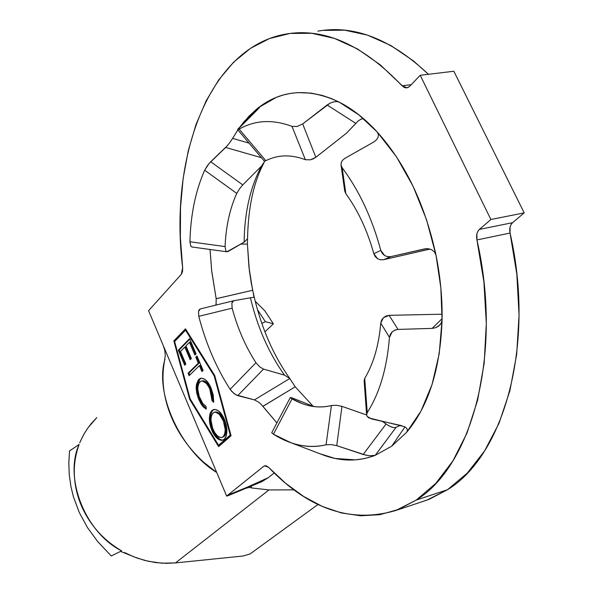 <?xml version="1.0" encoding="UTF-8"?>
<svg xmlns="http://www.w3.org/2000/svg" width="593" height="593" viewBox="0 0 593 593"><rect width="100%" height="100%" fill="white"/><g stroke="black" fill="none" stroke-linecap="round" stroke-linejoin="round"><path stroke-width="0.89" d="M319.923 453.749L324.608 455.535C341.946 461.606 358.817 461.539 375.213 455.342L391.773 446.151L404.982 426.886L391.773 446.151L406.754 432.149L391.773 446.151L375.213 455.342L369.461 455.772M404.685 426.723L406.716 428.272L407.51 430.184L406.754 432.149C428.643 406.109 440.414 368.661 442.074 319.797L441.155 323.2L438.827 325.957L435.655 327.721L432.141 328.389L398.036 329.419L394.894 330.101L392.173 331.858L390.268 334.415L389.445 337.395C387.014 368.09 379.609 393.166 367.245 412.609L366.607 414.559L367.171 416.419L368.846 417.932L404.685 426.723L406.716 428.272L407.51 430.184L406.754 432.149L421.045 410.986L432.045 384.598L439.198 353.828L442.074 319.797L440.844 287.775L436.025 255.286C425.07 204.607 405.456 163.498 377.192 131.957L378.423 134.507L378.082 137.339L376.407 139.941L373.768 141.986L344.829 158.383L342.509 160.288L341.197 162.719L341.079 165.343L342.191 167.797C359.225 190.664 372.1 218.202 380.81 250.416L382.226 253.359L384.62 255.568L387.652 256.71L390.876 256.613L424.603 248.904L428.183 248.689L431.645 249.712L434.461 251.988L436.025 255.286L426.537 219.692L413.143 186.395L396.443 156.767L377.192 131.957L358.557 114.582L339.189 102.115C308.797 87.808 281.868 89.669 258.407 107.696L258.429 107.689M392.218 331.821L389.445 337.395L380.75 323.074L383.419 317.707L389.119 315.343L398.036 329.419L389.119 315.343L442.119 314.208L389.119 315.343L386.065 316.01L383.419 317.707L381.558 320.19L380.75 323.074L389.445 337.395C387.014 368.09 379.609 393.166 367.245 412.609L364.717 378.378C373.531 363.665 378.875 345.23 380.75 323.074C378.875 345.23 373.531 363.665 364.717 378.378L364.124 380.676M430.051 249.075L383.604 259.704L430.051 249.075M363.109 118.644L360.522 119.363M361.107 119.104L357.913 121.157M358.12 120.972L346.534 133.129L315.847 157.286L346.534 133.129L355.859 123.418L327.114 104.991L330.375 103.012M416.227 500.084L395.835 510.477C351.167 523.641 308.745 509.261 268.585 467.328L266.049 465.735L263.759 466.261L226.652 496.074L148.576 310.68L181.28 274.337L182.533 271.601L182.659 267.732L180.361 237.356L180.517 207.402L183.155 178.323L188.307 150.57L195.972 124.597L206.119 100.892L218.684 79.951L233.546 62.258L250.542 48.307L269.452 38.56L289.984 33.438L311.777 33.29L334.408 38.389L357.379 48.871L380.128 64.733L403.915 87.29L405.923 87.89L407.91 87.549L409.681 86.296L420.207 75.289L490.878 219.506L479.389 229.417L477.869 231.322L476.905 233.872L476.935 239.943L483.903 281.89L486.319 323.467L484.17 363.301L477.624 400.164L467.039 432.986L452.889 460.939L435.744 483.428L416.227 500.084L398.452 509.483L379.824 514.68L360.707 515.791L341.442 512.967L322.333 506.444L303.66 496.474L285.67 483.339L268.585 467.328L264.597 465.794L263.759 466.261L265.723 465.683L263.759 466.261L226.652 496.074L148.576 310.68L181.28 274.337L182.659 267.732C168.946 158.59 208.313 48.218 285.174 34.179C323.682 27.285 362.649 44.49 402.069 85.8L411.245 84.658L402.069 85.8L407.095 87.808L409.681 86.296L420.207 75.289L453.853 71.242L524.19 212.872L490.878 219.506L420.207 75.289L453.853 71.242L524.19 212.872L512.582 222.679L479.389 229.417L490.878 219.506L524.19 212.872L512.582 222.679L511.047 224.554L510.062 227.075L510.054 233.049L476.935 239.943C502.99 353.376 472.072 465.853 416.227 500.084L447.485 489.722L416.227 500.084M395.842 510.477L426.864 500.136L447.485 489.722C503.983 455.491 535.649 344.518 510.054 233.049L516.844 274.3L519.053 315.209L516.673 354.444L509.891 390.787L499.054 423.194L484.651 450.843L467.247 473.14L447.485 489.722L429.502 499.136L422.112 501.722M260.979 404.174L258.63 402.15L254.427 399.89L235.903 394.842L231.789 391.462L230.128 389.327C216.326 367.838 205.875 343.51 198.774 316.343L198.536 311.332L199.255 309.665L200.39 308.916L198.536 311.332L198.774 316.343L232.152 308.167C237.637 328.47 245.576 346.66 255.954 362.731L230.128 389.327C216.326 367.838 205.875 343.51 198.774 316.343L232.152 308.167L231.856 303.149L232.538 301.489L233.627 300.755L250.439 297.782C257.399 327.203 268.748 352.983 284.492 375.124L263.507 369.113L259.645 366.808L255.954 362.731C245.576 346.66 237.637 328.47 232.152 308.167L231.856 303.149L233.627 300.755L250.439 297.782C257.399 327.203 268.748 352.983 284.492 375.124L289.807 378.504L295.218 386.806L313.111 406.249L295.218 386.806L262.869 406.301M216.097 304.135L216.171 298.687L211.657 270.564L210.026 249.468L211.783 271.661L216.171 298.687L252.625 290.288L216.178 298.724M260.95 404.137L276.901 422.942L262.914 406.353L295.218 386.806L289.807 378.504L284.492 375.124L263.507 369.113L237.726 395.627L254.427 399.89L289.807 378.504L254.427 399.89L258.63 402.15M215.644 305.173L216.119 304.061M192.162 247.022L190.798 246.058L189.923 241.766C190.612 214.762 195.527 190.916 204.659 170.235L209.121 163.438L225.674 147.464L229.298 143.298M226.956 251.788L191.984 246.999L190.798 246.058L189.923 241.766L225.066 246.577L225.837 250.854L226.963 251.788L244.146 242.152L247.407 238.875L244.146 242.152C244.457 212.828 250.209 187.507 261.402 166.188L264.886 161.096L261.402 166.188L242.767 184.897L261.402 166.188C250.209 187.507 244.457 212.828 244.146 242.152L227.979 251.58L226.815 251.743L225.837 250.854L225.066 246.577C225.911 226.467 229.81 208.743 236.77 193.4C229.81 208.743 225.911 226.467 225.066 246.577L189.923 241.766C190.612 214.762 195.527 190.916 204.659 170.235L236.77 193.4L239.542 188.804L242.767 184.897L210.693 161.741L227.401 145.641M333.155 101.996L336.476 101.536L339.189 102.115L331.361 98.549L322.021 95.362L311.206 93.131L297.656 92.604L290.333 93.427L283.224 95.013L276.331 97.356L258.407 107.696L259.764 107.088L257.451 109.698L238.216 128.733L237.963 129.711L239.149 129.141C255.101 120.075 272.721 119.156 292.001 126.391L297.13 126.494L302.682 123.922L327.114 104.991L355.859 123.418M264.27 161.088L265.842 160.681C277.976 154.64 291.148 154.313 305.365 159.702C291.148 154.313 277.976 154.64 265.842 160.681L239.149 129.141C255.101 120.075 272.721 119.156 292.001 126.391L305.365 159.702L310.421 159.813L313.304 158.835L315.847 157.286L302.682 123.922L329.945 103.219L333.199 101.981L336.476 101.536L339.189 102.115L343.606 104.494C355.222 111.106 366.415 120.26 377.192 131.957L378.423 134.507L378.082 137.339L376.333 140.022M344.711 190.924L345.823 193.659C358.061 210.567 367.386 230.588 373.812 253.73C367.386 230.588 358.061 210.567 345.823 193.659L342.191 167.797C359.225 190.664 372.1 218.202 380.81 250.416L373.812 253.73L375.206 256.576L377.541 258.704L380.484 259.801L383.604 259.704L390.876 256.613L426.419 248.645L424.603 248.904L428.183 248.689L431.645 249.712L434.461 251.988L436.025 255.286C440.421 277.101 442.437 298.605 442.074 319.797L441.155 323.2L439.806 325.06L435.655 327.721L432.141 328.389L442.089 318.671L432.141 328.389L398.036 329.419L394.315 330.368M366.281 455.305L336.742 445.654L330.998 444.55L326.061 444.787C314.542 447.559 302.801 446.863 290.822 442.682L273.417 434.217L271.742 432.712L273.417 434.217L292.045 398.874C305.343 406.464 318.471 408.681 331.42 405.53L326.061 444.787C308.612 448.79 291.067 445.269 273.417 434.217L292.045 398.874L290.4 397.48M369.58 455.78L363.19 454.483L386.08 424.002L382.3 421.341L388.771 425.826M326.061 444.787L331.42 405.53L336.305 405.264L341.976 406.375L336.742 445.654L341.976 406.375L366.63 414.981L341.976 406.375L336.305 405.264L331.42 405.53C321.88 407.925 312.118 407.287 302.141 403.618L292.045 398.874L290.311 397.532L292.408 398.036L313.897 406.553L290.918 397.532M218.565 445.254L190.145 398.859L174.624 341.501L185.542 330.197L214.192 375.947L230.247 435.062L218.565 445.254L230.247 435.062L214.192 375.947L214.792 375.799L214.192 375.947L185.542 330.197L174.624 341.501L190.145 398.859L218.565 445.254L219.499 444.995L230.885 435.062L219.499 444.995L218.565 445.254M211.101 388.141L208.447 383.16L205.215 379.624L201.805 378.171L200.226 378.445L198.299 379.987L196.439 384.412L196.164 388.319L196.78 393.292L198.87 399.719L202.176 405.619L206.26 409.177L206.045 406.39L202.739 403.388L199.189 396.346L197.81 389.193L198.21 384.872L199.322 382.522L201.131 381.129L202.636 381.025L206.386 383.486L208.818 387.029L210.471 390.75L211.649 394.96L212.057 400.816L213.68 402.313L213.302 395.227L211.101 388.141C208.143 381.306 204.652 378.03 200.627 378.304L198.84 379.387L196.187 386.74L196.587 392.336L198.166 397.947L200.634 403.292L203.288 406.939L206.26 409.177L206.045 406.39L202.739 403.388L200.049 398.615C197.165 391.573 197.091 386.021 199.826 381.959L201.257 381.091C204.548 380.891 207.409 383.575 209.833 389.156L212.057 400.816L213.68 402.313L213.302 395.227L211.101 388.141M178.293 350.166L184.668 365.214L185.824 364.058L180.48 351.449L184.801 347.053L190.183 359.714L191.346 358.55L185.957 345.875L189.456 342.317L194.875 355.037L196.061 353.858L189.575 338.647L178.293 350.166L179.227 349.952L189.797 339.166L179.227 349.952L178.293 350.166L184.668 365.214L185.824 364.058L180.48 351.449L184.801 347.053L190.183 359.714L191.346 358.55L185.957 345.875L189.456 342.317L194.875 355.037L196.061 353.858L189.575 338.647L178.293 350.166M198.321 363.131L188.063 373.227L189.108 375.703L199.389 365.629L201.916 371.559L203.11 370.403L196.987 356.037L195.801 357.216L198.321 363.131L199.263 362.909L196.743 356.993L195.801 357.216L198.321 363.131L188.063 373.227L189.108 375.703L199.389 365.629L201.916 371.559L203.11 370.403L196.987 356.037L195.801 357.216L197.202 356.541L196.743 356.993L199.263 362.909L198.321 363.131M222.079 440.11L222.983 440.088C219.01 439.939 215.622 436.648 212.82 430.207L211.886 430.459C214.925 437.367 218.52 440.621 222.671 440.206L224.213 439.309C227.756 434.602 227.779 427.857 224.28 419.051C221.204 412.224 217.631 409.059 213.569 409.555L211.293 411.186L209.922 413.966L209.351 419.088L210.849 427.709L214.525 435.373L217.772 438.857L221.196 440.369L222.798 440.162L224.843 438.664L226.281 435.899L226.911 430.703L226.185 424.803L224.28 419.051L221.582 414.151L218.298 410.719L214.881 409.392L211.909 410.534L214.184 409.422M214.703 375.465L185.483 328.819L173.853 340.879L189.656 399.326L218.617 446.611L231.077 435.759L214.703 375.465L185.483 328.819L173.853 340.879L189.656 399.326L218.617 446.611L231.077 435.759L214.703 375.465M258.407 107.696L244.427 121.261L240.106 126.776L248.786 116.391L256.977 108.83L258.407 107.696L259.067 108L258.407 107.696M237.867 129.949L232.612 138.391L237.867 129.949M319.894 453.741L335.015 458.441L355.422 459.871L364.02 458.671L372.441 456.365L375.213 455.342L396.065 427.353L400.319 425.374L396.065 427.353L375.213 455.342L372.715 455.824M121.595 550.853L111.269 555.975L121.595 550.853C85.133 532.581 63.755 477.647 79.128 444.513L69.544 450.91L68.818 462.666L69.248 474.6L70.945 486.638L73.413 496.771L79.314 512.567L87.527 527.659L97.719 541.617L111.269 555.975L97.578 541.446L87.475 527.577L79.299 512.545L73.428 496.823L70.967 486.742L69.255 474.689L68.818 462.918L69.544 450.91L79.128 444.513C75.682 453.964 74.066 463.593 74.303 473.392C74.555 483.643 76.601 493.643 80.44 503.383C84.295 513.123 89.788 522.144 96.918 530.446C103.753 538.377 111.973 545.182 121.595 550.853M124.478 552.513L134.137 556.946L144.759 560.437L155.655 562.587L166.507 563.35L175.469 562.92L242.937 556.026L250.127 553.929L318.026 504.465L250.127 553.929L242.937 556.026L175.469 562.92L268.977 489.929L251.313 487.913L249.401 487.253M96.792 417.613L91.24 423.572L87.201 428.924L83.672 434.647L79.721 442.778M264.915 331.865L273.373 323.837L265.368 321.673L261.817 323.444L265.368 321.673L273.373 323.837L264.915 331.865M261.624 481.775L268.229 477.706L274.181 472.977L268.229 477.706L247.207 487.187L228.364 494.91L247.207 487.187L268.229 477.706L260.453 482.287M428.42 74.295C390.972 39.049 354.125 24.654 317.885 31.125L322.748 30.384L344.763 30.184L367.578 35.15L390.683 45.416L413.529 60.975L428.42 74.295M247.533 487.98L249.067 487.372L247.533 487.98M228.12 495.681L226.652 496.074L228.12 495.681M164.958 359.351C154.336 393.352 180.895 450.843 216.712 472.48L203.369 461.969C189.011 448.671 178.323 433.616 171.31 416.805C164.328 400.001 161.748 383.441 163.572 367.126L165.314 355.214L164.75 350.174L163.142 345.274M257.436 309.568L265.368 321.673L257.436 309.568M120.512 551.386L137.257 558.117L148.28 561.282L162.089 563.202L175.469 562.92L268.977 489.929L251.313 487.913L251.373 486.312L251.21 487.883M96.755 417.657L87.979 427.82L84.332 433.49L80.655 440.747M255.212 301.251L264.804 310.784L273.373 323.837L264.804 310.784L255.212 301.251M293.972 489.848L268.977 489.929L293.972 489.848M78.943 444.32L78.684 444.809M219.328 445.995L218.832 445.18L219.328 445.995M174.928 341.19L174.787 340.671L185.772 329.285L174.787 340.671L173.853 340.879L174.787 340.671L174.928 341.19M190.323 399.156L189.656 399.326L190.323 399.156M230.84 434.899L230.247 435.062L230.84 434.899M186.246 330.042L185.542 330.197L186.246 330.042M195.601 354.31L190.397 342.102L189.456 342.317L190.397 342.102L195.601 354.31M190.902 358.995L185.735 346.838L184.801 347.053L185.735 346.838L190.902 358.995M185.394 364.495L179.227 349.952L185.394 364.495M202.65 370.847L200.33 365.399L199.389 365.629L200.33 365.399L202.65 370.847M189.834 374.984L188.997 373.004L188.063 373.227L188.997 373.004L199.263 362.909L188.997 373.004L189.834 374.984M212.991 400.564L213.769 401.283L212.991 400.571L212.057 400.816L212.991 400.571L210.774 388.919L209.833 389.156L210.774 388.919C208.343 383.345 205.482 380.662 202.191 380.862L201.487 381.032M204.481 406.961L206.201 408.377L202.665 404.782L199.804 399.482L198.87 399.719L199.804 399.482L197.714 393.055L197.121 386.503L196.187 386.74L197.121 386.503L199.782 379.157L198.84 379.387L201.249 378.186L199.233 379.757L197.921 382.137L197.098 388.089L197.714 393.055L201.323 402.632M203.532 380.788L204.503 381.069M205.096 381.366L206.001 381.981M206.987 382.893L208.995 385.487M209.759 386.799L210.774 388.926M211.397 390.483L213.043 398.911M211.909 410.534C208.521 415.27 208.514 421.912 211.886 430.459L212.82 430.207C209.448 421.667 209.455 415.026 212.843 410.289L211.909 410.534M213.517 409.77L211.694 411.735L210.849 413.751M210.285 418.843L210.982 424.595L213.406 431.526L215.459 435.121L220.092 439.487M224.072 436.5L221.915 437.471L224.072 436.5C226.867 432.638 226.852 427.145 224.035 420.029L223.094 420.281C225.918 427.397 225.926 432.89 223.131 436.759L224.065 436.507M221.915 437.471C218.498 437.782 215.541 435.047 213.043 429.28C210.293 422.335 210.27 416.931 212.983 413.054L214.332 412.261C217.668 412.002 220.589 414.677 223.094 420.281L224.035 420.029C221.53 414.425 218.609 411.757 215.266 412.016L216.141 411.89M218.847 412.884L222.19 416.545M223.012 417.909L223.442 418.732M224.035 420.029L224.895 422.32M225.362 423.943L226.185 429.473L225.911 432.957M225.681 433.831L224.91 435.529M223.131 436.759L221.196 437.612L217.846 436.307L214.866 432.801L212.598 428.176L210.952 420.037L211.382 415.849L212.487 413.58L214.303 412.268L215.822 412.202L219.328 414.359L223.405 421.023L225.244 429.725L224.614 434.469L223.131 436.759M512.582 222.679C510.076 225.095 509.239 228.55 510.054 233.049L476.935 239.943C476.097 235.369 476.913 231.863 479.389 229.417L512.582 222.679M247.422 238.831L247.555 238.705C248.171 207.483 253.611 182.259 263.892 163.016M247.548 238.668L247.422 241.514M247.422 241.47L247.407 244.042L240.721 244.153L247.407 244.042L249.356 270.467L251.365 283.699L254.1 296.759L253.989 297.278L250.439 297.782L253.989 297.278L253.204 292.883M388.267 425.529L392.447 427.383M391.21 426.982L393.974 427.642M393.856 427.627L396.065 427.353M367.171 416.419L371.396 418.895L401.832 425.715M330.998 444.55L336.742 445.654L363.19 454.483L386.08 424.002M359.217 115.101L339.189 102.115L359.217 115.101M249.03 143.113L232.612 138.391L249.03 143.113M225.674 147.464L261.38 157.679L225.674 147.464M247.407 244.042L248.964 267.154L252.625 290.288M233.434 300.799L200.39 308.916M344.829 158.383L373.768 141.986M237.645 129.571L257.451 109.698M259.601 106.896L258.978 108.104M229.254 143.358L232.612 138.391M263.507 369.113L259.645 366.808L255.954 362.731L230.128 389.327L233.82 393.389L237.726 395.627L263.507 369.113M290.311 397.532L271.75 432.697M366.615 414.848L367.245 412.609L364.688 378.43M384.672 255.598L380.81 250.416L373.812 253.73L377.593 258.733M380.224 259.756L383.604 259.704L390.876 256.613L387.422 256.665M341.042 165.113L344.718 190.998L345.823 193.659L342.191 167.797M341.034 165.076L341.205 162.682M305.365 159.702L310.421 159.813L315.847 157.286L302.682 123.922L297.13 126.494L292.001 126.391L305.365 159.702M264.389 161.163L265.842 160.681L239.149 129.141L237.749 129.741M236.77 193.4L239.542 188.804L242.767 184.897L210.693 161.741L207.409 165.632L204.659 170.235L236.77 193.4M324.608 455.535L290.822 442.682M214.562 412.202L215.266 412.016M261.743 481.724L227.749 495.822M253.945 295.907C261.417 327.922 273.403 355.496 289.888 378.616M343.606 104.494L355.711 112.411M426.411 248.645L424.625 248.897M364.124 380.624L366.615 414.803M264.3 161.118L237.674 129.719"/></g></svg>
